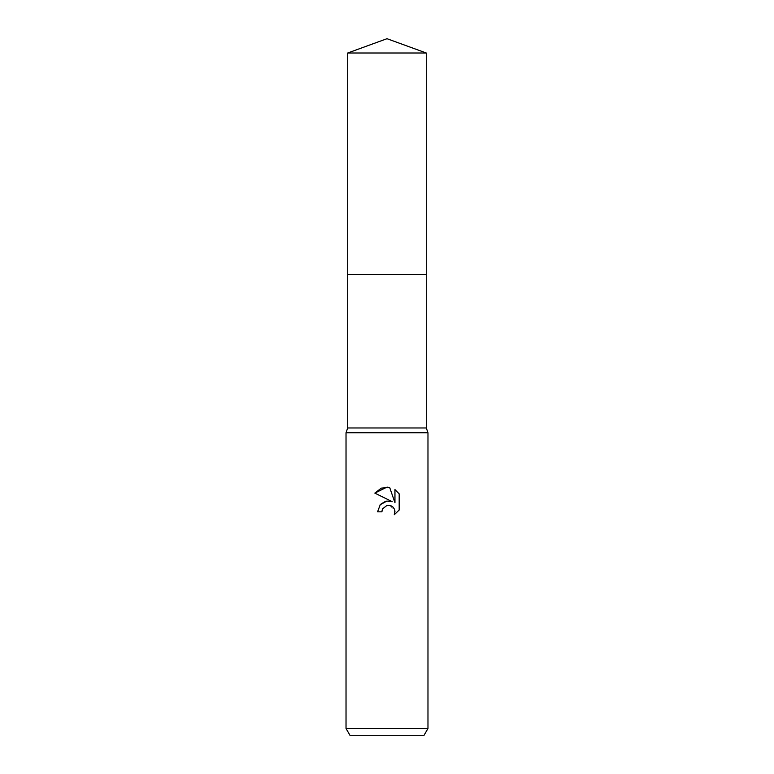 <?xml version="1.0" encoding="UTF-8"?>
<svg xmlns="http://www.w3.org/2000/svg" width="774" height="774" viewBox="0 0 774 774"><rect width="100%" height="100%" fill="white"/><g stroke="black" fill="none" stroke-linecap="round" stroke-linejoin="round"><path stroke-width="0.58" stroke-dasharray="3.87 2.9" d="M426.3 427.974L347.7 427.974M387 274.518L426.3 274.518L387 274.518M427.974 432.753L346.026 432.753M427.974 728.469L346.026 728.469M424.036 735.3L349.964 735.3M382.317 509.427L385.994 505.703M374.829 493.106L392.215 501.687M394.953 489.594L394.953 502.694L389.641 487.397M386.729 501.088L385.442 501.368M380.469 504.387L377.577 511.827L381.882 511.827M386.313 505.586L387 505.393M389.806 505.383L394.885 510.714M399.181 510.018L399.181 493.86M426.3 274.518L347.7 274.518M426.3 53.009L347.7 53.009"/><path stroke-width="1.16" d="M347.7 53.009L426.3 53.009L387 38.7L347.7 53.009L347.7 427.974L426.3 427.974L427.974 432.753L427.974 728.469L346.026 728.469L349.964 735.3L424.036 735.3L427.974 728.469M347.7 427.974L346.026 432.753L427.974 432.753M387 505.393L382.569 508.857L381.882 511.827L377.577 511.827L380.247 504.638L387 501.049L392.215 501.687L374.829 493.106L387 487.107L389.641 487.397L394.953 502.694L394.953 489.594L399.181 493.86L399.181 510.018L394.276 514.71L394.972 511.778L394.469 509.273L393.057 507.154L390.938 505.732L387 505.393L389.806 505.383M381.882 511.827L382.317 509.427M389.641 487.397L381.369 488.113L374.829 493.106M399.181 493.86L394.953 489.594M392.215 501.687L386.729 501.088M385.442 501.368L380.469 504.387M394.885 510.714L394.276 514.71L399.181 510.018M347.7 274.518L426.3 274.518L426.3 427.974M426.3 53.009L426.3 274.518M346.026 432.753L346.026 728.469"/></g></svg>
